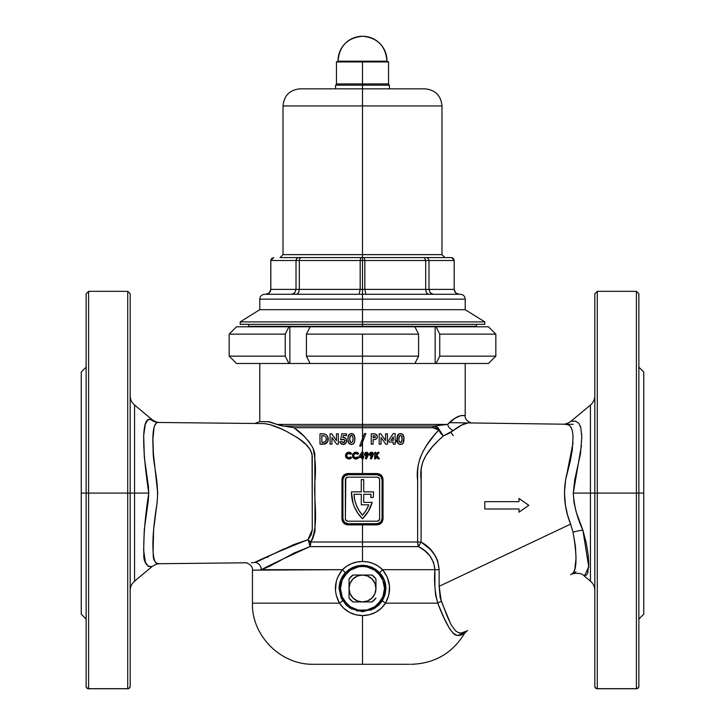 <?xml version="1.0" encoding="UTF-8"?>
<svg xmlns="http://www.w3.org/2000/svg" width="725" height="725" viewBox="0 0 725 725"><rect width="100%" height="100%" fill="white"/><g stroke="black" fill="none" stroke-linecap="round" stroke-linejoin="round"><path stroke-width="1.09" d="M359.183 457.529L359.183 456.351L359.183 457.529L361.92 457.529L361.92 458.862L363.08 458.862L361.92 458.862L361.92 457.529L359.183 457.529L359.183 456.351L361.866 452.219L363.08 452.219L363.08 456.451L363.66 456.451L363.66 457.529L362.5 458.862L362.5 473.525L377 473.525L377.172 474.748L362.5 474.748L362.5 473.525L378.178 473.642L381.268 475.31L382.573 477.295L383.036 518.765L382.012 522.172L379.311 524.411L346.822 524.764L343.732 523.088L342.082 519.961L342.427 477.286L344.647 474.549L346.822 473.642L362.5 473.525L362.5 426.064L433.804 426.064A1.713 1.205 -90 0 0 432.952 427.705L293.861 427.705L304.038 436.223L308.877 441.543L312.937 447.869L314.795 453.397L315.003 531.289L312.738 538.729L310.808 542.01L308.841 542.01L307.944 539.69L310.808 542.01L417.636 542.01A7.341 4.033 -90 0 0 418.533 546.623L362.5 546.623L362.5 524.882L362.5 542.01L417.636 542.01L417.636 470.942L418.153 465.214L420.119 457.955L423.128 451.285L426.726 445.213L434.737 434.61L430.668 439.658M456.904 635.327L453.197 633.17L449.563 628.666L443.963 617.818L437.764 603.155L385.573 603.155L381.205 608.347L375.641 612.299L369.27 614.764L362.5 615.597L355.73 614.764L349.359 612.299L343.795 608.338L339.427 603.155C333.246 591.337 334.243 580.181 342.427 569.678A4.894 0.607 -137.5 0 1 345.163 572.931C341.194 577.336 339.164 582.51 339.073 588.482L340.487 588.482A22.013 22.013 0 0 1 362.5 566.47A22.013 22.013 0 0 1 384.513 588.482L385.927 588.482L384.341 580.109L379.837 572.931L376.212 569.714L371.979 567.285L367.358 565.781L362.5 565.264L357.642 565.781L353.021 567.285L348.779 569.714L345.163 572.931L340.659 580.109L339.073 588.482L341.067 597.808L346.296 605.194L351.072 608.737L362.491 611.719L373.919 608.737L378.704 605.203L382.438 600.617L385.029 594.799L385.927 588.482L384.513 588.482A22.013 22.013 0 0 1 362.5 610.486A22.013 22.013 0 0 1 340.487 588.482L339.073 588.482L342.562 600.617A4.894 0.553 -31.9 0 1 339.427 603.155L252.445 603.155L339.427 603.155L336.119 594.862L335.467 590.413L336.264 581.486L337.687 577.236L342.427 569.678L346.704 566.18L351.634 563.588L356.954 562.02L362.5 561.485L362.5 546.623L309.965 546.623L294.314 552.939L269.718 566.216L261.353 569.678L342.427 569.678L252.445 570.149L252.445 603.155L339.427 603.155A4.894 0.553 148.1 0 0 342.562 600.617M453.306 435.643L450.796 432.29L453.143 430.668M127.718 493.1L88.586 493.1L88.586 688.678L127.718 688.678L127.718 291.332L88.586 291.332L88.586 493.1L127.718 493.1L127.718 688.678A2.447 2.374 0 0 0 130.165 686.303L130.165 493.1L127.718 493.1L127.718 291.332L127.718 493.1L130.165 493.1L130.165 293.779L130.165 493.1L134.56 493.1L134.56 581.142L134.56 493.1L148.761 493.1L148.362 486.067L144.357 457.611L143.668 435.498L145.353 424.089L147.646 420.21L149.151 419.485L152.078 419.648C155.213 421.723 157.778 422.666 159.781 422.485L159.781 422.485M152.014 566.551L148.217 566.379L145.344 562.083L143.641 550.239L144.275 529.603L148.199 501.519L148.761 493.1C143.115 455.327 140.197 415.579 150.845 419.521A12.225 12.017 -89.4 0 0 158.548 422.476A12.225 12.017 90.6 0 1 150.845 419.521L151.815 419.621M594.835 590.54C594.763 586.752 593.295 583.625 590.44 581.142L590.44 493.1L590.44 581.142L590.44 493.1L594.835 493.1L594.835 293.779L594.835 493.1L597.282 493.1L597.282 291.332L597.282 493.1L594.835 493.1L594.835 686.303A2.447 2.374 0 0 0 597.282 688.678L597.282 493.1L636.414 493.1L636.414 291.332L638.861 293.779L638.861 493.1L638.861 293.779L638.861 493.1L597.282 493.1L597.282 688.678L636.414 688.678L636.414 291.332L636.414 493.1L643.746 493.1L643.746 372.034L643.746 493.1L638.861 493.1L638.861 686.303L638.861 493.1M571.037 421.343L575.26 421.08L578.786 423.173L580.825 427.886L581.794 436.994L580.48 453.868L574.735 479.787L573.267 493.1L590.44 493.1L573.267 493.1L574.01 502.579L576.176 511.959L582.9 530.22A12.225 2.737 -16.1 0 0 573.04 532.241L575.451 546.451L576.003 558.513L574.853 569.161L573.629 572.324L572.224 573.801C570.131 574.934 570.131 574.934 572.197 573.81C576.964 570.176 577.245 556.32 573.04 532.241A12.225 2.737 163.9 0 1 582.9 530.22L588.718 566.832L584.423 575.958M304.808 443.301L303.92 443.111M636.414 493.1L636.414 688.678L597.282 688.75A2.447 2.447 0 0 1 594.835 686.303A2.447 2.447 0 0 0 597.282 688.75L595.551 687.98L594.835 686.303L594.835 293.779L597.282 291.332L597.282 493.1M636.414 688.678A2.447 2.374 0 0 0 638.861 686.303L638.145 687.98L636.414 688.678M588.727 561.857L588.682 560.969M588.691 567.331L588.727 566.488M587.912 572.388L588.093 571.735M581.459 445.494L573.267 493.1C574.046 505.796 577.254 518.167 582.9 530.22L586.308 543.279L588.192 554.96L588.772 564.394L587.567 573.366L586.652 574.825L584.305 576.013C580.961 571.771 571.4 573.511 570.638 574.653M88.586 493.1L88.586 291.332L88.586 493.1L86.139 493.1L86.139 293.779L86.139 493.1L88.586 493.1L88.586 688.678L86.855 687.98L86.139 686.303A2.447 2.374 0 0 0 88.586 688.678L127.718 688.75L88.586 688.75A2.447 2.447 0 0 1 86.139 686.303A2.447 2.447 0 0 0 88.586 688.75L127.718 688.75A2.447 2.447 0 0 0 130.165 686.303L130.165 293.779L127.718 291.332M86.139 493.1L86.139 686.303L86.139 493.1L81.254 493.1L86.139 493.1L86.139 293.779L88.586 291.332M81.254 372.034L81.254 614.157L81.254 372.034L86.139 367.149M152.087 419.648L134.56 405.048L134.56 581.142C131.705 583.625 130.237 586.752 130.165 590.54L130.165 590.54M143.922 431.783L143.849 432.608M148.308 419.766L149.214 419.476M260.438 569.913L261.353 569.678A7.341 6.706 74.6 0 0 254.756 562.401L256.949 561.803L254.756 562.401C266.492 556.718 284.218 549.151 307.944 539.69L310.998 535.195L312.276 530.437L312.058 454.022L310.2 449.554L305.696 444.162L298.682 438.607L291.495 434.139M434.737 434.61L438.824 430.043L432.952 427.705L434.574 427.777L293.861 427.705C301.12 432.336 307.482 439.06 312.937 447.869C315.293 457.946 316.009 468.432 315.076 479.325C313.028 499.969 319.643 523.414 310.808 542.01L309.965 546.623A7.341 3.779 90 0 0 310.808 542.01L362.5 542.01L362.5 561.485L368.046 562.02L373.366 563.588L378.296 566.18L382.573 569.678L434.9 569.678L382.573 569.678L387.304 577.227L389.479 585.9L388.89 594.835L385.573 603.155L437.764 603.155L435.634 595.153L434.9 586.688L434.9 569.678L433.559 562.373L429.925 555.921L424.696 550.674L418.533 546.623L309.965 546.623C287.245 556.873 271.041 564.558 261.353 569.678L261.362 569.678A7.341 6.706 -105.4 0 0 254.756 562.401L252.436 562.727M245.032 562.808L159.781 563.706L245.032 562.808C246.065 562.047 253.433 565.509 252.445 570.149M157.769 563.733L156.228 563.189M154.352 559.999L154.135 559.283M153.791 557.77L153.492 556.021M153.437 430.587L154.153 426.844L152.912 439.015L153.401 453.723L157.697 492.882L157.189 502.035L153.609 529.712L153.075 551.725L153.763 557.652L155.014 561.639L156.21 563.18L158.494 563.724M158.829 563.724L158.63 563.724C162.581 563.615 152.531 565.98 153.265 554.108C152.268 542.49 153.328 526.839 156.455 507.156C160.297 483.847 152.603 464.544 153.129 449.346C152.168 432.127 153.709 423.164 157.769 422.467L263.8 423.581L157.769 422.467L156.265 422.974L154.153 426.835M263.8 423.581L263.003 423.572L263.8 423.581C270.298 424.161 278.364 427.043 287.979 432.209C296.253 437.447 310.191 442.757 312.267 456.478L312.267 529.721L307.944 539.69A7.341 1.713 -110.1 0 1 308.841 542.01L310.808 542.01A7.341 2.429 35.7 0 0 307.944 539.69L293.77 544.602L276.751 552.495M264.435 423.599L270.371 424.75M269.428 424.487L270.353 424.741L269.419 424.478M277.892 427.451L279.533 428.14M284.508 430.442L281.128 428.847M283.874 548.97L256.949 561.803M268.585 556.673L266.909 557.507M261.58 421.642L269.646 421.832L277.077 424.424L362.5 424.424L362.5 426.064L433.804 426.064L447.606 424.424L277.077 424.424L283.837 426.064L362.5 426.064L362.5 363.479L362.5 424.424L447.606 424.424L454.838 418.379L457.937 416.531L461.608 415.579M461.626 415.579L465.178 415.624M361.086 446.047L359.682 446.047L362.5 438.661L364.448 433.568L365.853 433.568L361.086 446.047L359.682 446.047L362.5 438.661L359.682 446.047L361.086 446.047L362.5 442.35L362.5 452.219L361.866 452.219L359.183 456.351L361.866 452.219M356.048 459.016L353.401 458.064L352.513 456.288L352.83 454.004L354.534 452.472L356.618 452.309L358.603 453.515L357.751 454.321L356.075 453.397L354.244 454.031L353.655 455.173L353.963 456.877L355.703 457.865L357.751 456.922L358.576 457.792L356.02 459.025L358.576 457.792L357.334 458.717L358.576 457.792L357.751 456.922L358.576 457.792M343.523 439.278L342.173 439.939L340.605 439.577L341.828 433.831L346.541 433.831L346.541 435.553L343.297 435.553L342.898 437.519L344.792 437.664L346.206 438.96L346.269 442.585L343.559 444.434L340.551 443.292L339.771 441.661L341.892 441.661L343.088 442.576L344.411 442.087L344.728 440.311L343.523 439.278M328.217 438.852L327.809 441.398L326.042 443.546L319.997 444.18L319.997 433.831L324.501 434.003L326.504 434.946L328.126 437.972L327.791 441.434L327.836 436.903M336.627 444.18L331.941 437.392L331.941 444.18L330.083 444.18L330.083 433.831L331.751 433.831L336.454 440.646L336.454 433.831L338.312 433.831L338.312 444.18L336.627 444.18L331.941 437.392L336.627 444.18L338.312 444.18L336.627 444.18L331.941 437.392L331.941 444.18L330.083 444.18L331.941 444.18M351.652 444.443L348.988 443.428L347.891 440.021L348.462 435.444L350.574 433.65L353.102 434.03L354.715 436.722L354.625 441.724L353.474 443.754L351.634 444.443L352.604 444.262M349.078 459.016L346.432 458.064L345.508 455.952L346.033 453.705L348.535 452.237L351.634 453.515L350.782 454.321L348.399 453.424L346.804 454.756L346.758 456.36L347.601 457.502L349.396 457.801L350.782 456.922L351.607 457.792L349.242 459.007M409.308 664.29L313.59 664.29L362.5 664.29L362.5 615.597L362.5 664.29L315.692 664.29M410.477 664.29L411.41 664.29C434.737 663.502 452.482 653.153 464.643 633.224L460.574 635.227L456.913 635.327M370.711 497.486L373.176 497.486L370.711 497.486A34.238 34.238 0 0 0 371.019 494.305A34.238 34.238 0 0 1 370.711 497.486A34.238 34.238 0 0 0 371.019 494.305L363.723 494.305L371.019 494.305L363.723 494.305L363.723 502.38L363.723 494.305L363.723 502.38L372.17 502.38A36.685 36.685 0 0 1 362.5 518.765A36.685 36.685 0 0 1 351.489 492.565A36.685 36.685 0 0 0 351.489 492.574M363.723 502.38L372.17 502.38L368.418 511.207L362.5 518.765L357.833 513.173L354.353 506.775A36.685 36.685 0 0 0 354.353 506.784L353.111 503.34A36.685 36.685 0 0 0 353.111 503.358M468.169 422.911L461.78 424.995L448.857 433.432L443.365 435.924L438.888 439.984L432.236 446.953L426.173 455.128L422.983 461.453L421.216 468.522L421.08 542.01L431.112 550.085L436.042 557.162L437.728 561.159L439.132 569.678L439.132 586.308L570.611 524.121L573.04 532.241L570.611 524.121L439.132 586.308L440.166 597.69L447.207 616.35L451.303 625.05L455.436 630.732L458.372 632.635L461.399 633.034L465.794 631.33M461.399 633.034L459.877 633.016M573.031 442.83L567.032 473.153C562.727 490.472 563.914 507.464 570.611 524.121L567.521 514.85L565.428 505.307L564.449 492.42L565.654 479.542L570.14 461.789L572.342 449.772L573.076 436.233L572.424 431.094L571.064 427.333L569.016 425.022L564.838 424.216M566.325 424.234L566.334 424.234C561.766 424.17 561.766 424.17 566.307 424.234L565.527 424.225M570.82 426.916L571.681 428.647M453.324 430.532L462.215 424.768M470.144 422.938L468.341 422.911C464.616 423.128 459.596 425.684 453.279 430.568L443.365 435.924C432.562 445.639 418.28 458.853 421.08 479.642L421.08 542.01C432.037 548.118 438.054 557.344 439.132 569.678L439.132 586.308L441.28 601.215A7.341 2.365 -21.3 0 0 437.764 603.155C434.9 592.397 433.94 581.242 434.9 569.678L439.132 569.678L434.9 569.678C433.722 559.075 428.267 551.39 418.533 546.623A7.341 0.508 120.8 0 1 421.08 542.01L418.533 546.623L417.7 543.252L417.636 542.01L421.08 542.01L417.636 542.01L417.636 480.548C414.8 459.106 428.122 441.099 438.824 430.043L437.646 428.611L434.574 427.777M484.78 501.655L519.018 501.655L519.018 498.474L528.806 505.325L519.018 512.176L519.018 508.995L484.78 508.995L484.78 501.655L519.018 501.655L519.018 498.474L528.806 505.325L519.018 512.176L519.018 508.995L484.78 508.995L484.78 501.655M342.934 479.633L342.934 518.765L342.934 479.633L344.366 476.18L347.828 474.748L377.172 474.748L380.634 476.18L382.066 479.633L382.066 518.765L380.634 522.227L377.172 523.658L347.828 523.658L377.172 523.658L347.828 523.658L344.366 522.227L342.934 518.765L342.934 479.633A4.894 4.894 0 0 1 347.828 474.748L377.172 474.748A4.894 4.894 0 0 1 382.066 479.633L382.066 518.765A4.894 4.894 0 0 1 377.172 523.658L377 524.882L348 524.882C344.33 524.519 342.318 522.48 341.964 518.765L342.934 518.765L341.964 518.765L341.964 479.633L342.934 479.633L341.964 479.633C342.327 475.917 344.339 473.878 348 473.525L347.828 474.748L348 473.525L362.5 473.525L362.5 474.748L347.828 474.748M378.903 477.902A2.447 2.447 0 0 0 377.172 477.186L347.828 477.186L377.172 477.186A2.447 2.447 0 0 1 379.619 479.633L379.619 518.765A2.447 2.447 0 0 1 377.172 521.212L347.828 521.212A2.447 2.447 0 0 1 345.381 518.765L346.097 520.496L347.828 521.212L377.172 521.212L378.903 520.496L379.619 518.765L379.619 479.633L378.903 477.902L377.172 477.186L347.828 477.186L345.789 478.273L345.381 518.765L345.381 479.633A2.447 2.447 0 0 1 347.828 477.186A2.447 2.447 0 0 0 346.097 477.902M379.619 518.765L379.574 479.162M377.172 521.212A2.447 2.447 0 0 0 378.903 520.496M346.097 520.496A2.447 2.447 0 0 0 347.828 521.212M345.426 519.245L345.381 518.765M361.277 479.633L363.723 479.633L363.723 491.867L373.502 491.867A36.685 36.685 0 0 1 373.176 497.486A36.685 36.685 0 0 0 373.502 491.867L363.723 491.867L363.723 479.633L361.277 479.633L361.277 491.867L351.498 491.867L361.277 491.867L361.277 479.633M351.489 492.565A36.685 36.685 0 0 1 351.498 491.867A36.685 36.685 0 0 0 351.489 492.565L353.111 503.34M361.277 494.305L353.981 494.305L361.277 494.305L361.277 504.827L361.277 494.305L353.981 494.305L354.752 500.005L356.464 505.488L359.074 510.608L362.5 515.212L366.116 510.3L368.798 504.827L361.277 504.827L368.798 504.827A34.238 34.238 0 0 1 362.5 515.212A34.238 34.238 0 0 0 368.798 504.827M353.981 494.314A34.238 34.238 0 0 0 362.5 515.212A34.238 34.238 0 0 1 353.981 494.305M356.464 505.488L354.752 500.005M347.828 523.658L348 524.882L347.828 523.658A4.894 4.894 0 0 1 342.934 518.765M274.702 563.515L275.527 563.053M429.109 441.761L428.312 442.875M286.402 426.336L293.861 427.705L283.837 426.064L362.5 426.064L362.5 442.35L365.183 435.317M371.028 456.252L369.605 455.01L370.04 452.817L372.224 452.373L371.254 452.228L372.868 452.817L373.447 454.249L371.318 459.025L370.294 458.508L371.417 456.288L370.013 455.681L369.478 454.04L370.865 452.3L372.858 452.817L373.447 454.249L371.318 459.025L370.294 458.508L371.318 459.025L372.967 455.789M393.258 444.18L393.258 442.06L388.881 442.06L388.881 440.184L393.186 433.568L395.116 433.568L395.116 440.338L396.049 440.338L396.049 442.06L395.116 442.06L395.116 444.18L393.258 444.18L395.116 444.18L393.258 444.18L393.258 442.06L388.881 442.06L388.881 440.184L388.881 442.06M373.085 444.18L371.227 444.18L373.085 444.18L373.085 439.676L373.62 439.667L373.085 439.676L373.085 444.18L371.227 444.18L371.227 433.831L375.088 433.958L376.864 435.063L377.335 436.776L376.764 438.525L375.197 439.513L373.085 439.676L375.197 439.513L376.764 438.525L375.423 439.441M385.736 444.18L381.051 437.392L381.051 444.18L379.193 444.18L379.193 433.831L380.87 433.831L385.564 440.646L385.564 433.831L387.422 433.831L387.422 444.18L385.736 444.18L387.422 444.18L385.736 444.18L381.051 437.392L381.051 444.18L379.193 444.18L381.051 444.18M400.517 444.452L398.841 444.053L397.436 442.313L397.218 436.541L398.977 433.913L400.907 433.586L402.52 434.248L403.988 438.063L403.028 443.274L401.378 444.362L398.841 444.044L397.101 440.972L397.436 442.313L396.983 439.105L397.173 441.434M368.436 454.647L367.983 455.789L368.436 453.859L367.983 455.789L368.318 453.478L367.249 452.373L364.811 453.116L364.494 454.24L365.065 452.817L366.868 452.255L368.463 454.049L366.343 459.025L365.309 458.508L366.442 456.288L364.793 455.363L364.521 453.85L365.953 452.291M377.988 458.862L375.858 455.826L375.858 458.862L374.698 458.862L374.698 452.391L375.858 452.391L375.858 454.666L377.689 452.391L379.157 452.391L376.855 455.246L379.383 458.862L377.988 458.862L379.383 458.862L377.988 458.862L375.858 455.826L375.858 458.862L374.698 458.862L375.858 458.862M283.837 426.064L281.835 425.82M282.143 425.874L278.463 424.977M262.64 421.651L261.816 421.642M269.691 421.832L268.884 421.742L269.691 421.832M314.523 664.29L313.59 664.29C280.321 665.015 251.484 635.227 252.445 603.155M253.424 562.645L254.085 562.537M281.092 428.837L270.334 424.741M130.165 493.1L134.56 493.1L134.56 405.048L134.56 493.1L148.761 493.1C145.027 517.197 143.387 537.298 143.831 553.402C142.898 569.478 155.15 566.597 150.927 566.66L152.078 566.542C155.222 564.467 157.787 563.524 159.781 563.706L159.582 563.715M144.583 559.102L144.728 559.791M143.913 554.326L144.012 555.305M594.835 493.1L590.44 493.1L590.44 405.048L590.44 493.1L590.44 405.048L570.874 421.352C567.621 423.482 564.956 424.433 562.881 424.188L562.881 424.188M580.507 426.744L580.136 425.666M581.713 434.61L581.658 433.586M643.746 614.157L643.746 493.1L643.746 614.157L638.861 619.05M322.371 444.18L319.997 444.18L325.045 443.972L327.809 441.398L327.229 442.44M328.198 439.74L328.226 439.151M326.477 443.229L324.465 444.081M326.449 443.256L325.507 443.827L326.449 443.256M324.129 444.117L322.951 444.18M327.809 441.398L328.126 440.302M322.335 433.831L319.997 433.831L322.335 433.831M326.06 434.601L327.809 436.831L326.504 434.946L324.501 434.003M327.809 436.831L328.126 437.972L327.809 436.831M319.997 444.18L319.997 433.831L319.997 444.18M322.933 435.698L321.855 435.689L321.855 442.322L321.855 435.689L324.755 436.097L323.305 435.725M325.743 441.28L326.141 440.537L324.773 442.069L321.855 442.322L324.791 442.06M322.824 442.322L324.147 442.232M326.141 437.701L326.25 440.193L325.371 441.697M326.005 437.374L325.625 436.776M323.423 433.867L322.879 433.84M325.045 434.139L324.51 434.003M328.198 438.562L328.126 437.972M322.897 444.18L323.423 444.162L322.897 444.18M326.35 439.477L326.35 438.761M324.755 436.097L324.048 435.843M324.129 442.232L325.353 441.715L326.313 439.848M321.855 435.689L321.855 442.322M338.312 433.831L338.312 444.18L338.312 433.831L336.454 433.831L338.312 433.831M336.454 433.831L336.454 440.646L331.751 433.831L330.083 433.831L331.751 433.831L334.56 437.909M330.083 444.18L330.083 433.831L330.083 444.18M342.173 439.939L340.605 439.577L342.717 439.468M344.71 440.265L344.357 442.141L342.3 442.205M343.197 442.585L341.892 441.661L342.671 442.449M339.771 441.661L341.892 441.661L339.771 441.661L339.943 442.25L339.771 441.661M345.49 443.582L343.215 444.452L341.892 444.226M341.747 444.162L340.949 443.673M342.907 444.443L342.028 444.271L344.556 444.18L345.689 443.383L346.677 440.845L345.571 438.172L343.532 437.42L345.734 438.335M343.849 437.429L343.215 437.438M343.052 437.474L343.532 437.42M342.898 437.519L343.297 435.553L346.541 435.553L343.297 435.553M346.541 433.831L346.541 435.553L346.541 433.831L341.828 433.831L346.541 433.831M340.605 439.577L341.828 433.831L340.605 439.577M344.176 437.474L345.453 438.072M346.215 438.969L345.834 438.435M346.613 441.552L346.677 440.845M343.215 444.452L345.154 443.854L346.251 442.603M345.154 443.854L345.68 443.392M343.895 444.389L344.556 444.189M340.986 443.7L341.484 444.035M344.81 440.909L343.632 442.558M344.411 442.078L343.922 442.458M344.792 440.61L344.23 439.567M343.396 439.278L344.103 439.477M348.979 443.419L348.154 441.815L349.677 444.017L351.407 444.452L349.667 444.008L348.154 441.824L347.9 438.036L348.716 434.973L347.9 438.036M350.954 444.425L353.147 443.999L354.298 442.603L353.129 444.008M351.634 444.443L353.166 443.99L354.308 442.585L354.842 440.392M352.232 433.668L351.607 433.577M352.595 433.777L354.489 435.879M354.897 439.468L354.788 437.175L353.483 434.311L350.574 433.65L348.834 434.819M354.906 439.015L354.878 438.163M348.716 434.973L349.223 434.375M350.456 435.798L351.398 435.426L349.921 436.885L349.722 439.132L350.184 436.16M351.398 435.426L350.392 435.861L349.758 438L350.229 436.087L351.398 435.426M350.601 435.68L349.93 436.858M349.967 436.713L349.758 438M351.136 442.567L352.531 441.878L351.58 442.585L350.447 442.178L349.722 439.132M352.839 441.099L353.039 438.471L352.722 441.48M352.658 436.332L351.924 435.544L352.839 436.84L353.048 439.015L352.812 436.767M354.616 441.743L354.298 442.603M348.272 435.933L348.018 436.976M351.163 433.577L350.583 433.65M353.111 434.039L353.8 434.638M354.878 438.09L354.072 435.018M354.788 437.175L354.715 436.722M349.767 440.193L349.831 440.728L349.767 440.193M349.939 441.253L350.139 441.752L349.939 441.253M352.957 440.483L352.622 441.715M353.002 437.927L353.039 438.471M353.002 437.918L352.839 436.84M352.694 441.552L352.894 440.845M349.921 436.876L349.812 437.438M352.35 435.879L351.67 435.453M364.448 433.568L365.853 433.568L364.448 433.568L362.5 438.661M377.326 436.541L375.903 434.221L373.303 433.831L375.441 434.039L377.045 435.381L377.308 437.248L376.429 438.87M377.335 436.776L376.647 434.782M374.734 433.903L373.728 433.84M371.227 433.831L373.303 433.831L371.227 433.831L371.227 444.18L371.227 433.831M375.224 437.456L373.085 437.809L373.085 435.689L374.988 435.897L375.441 437.057M373.674 435.689L373.085 435.689L373.085 437.809L373.747 437.809M377.263 437.474L376.755 438.534M374.571 439.613L375.197 439.513M373.62 439.667L374.145 439.649M374.879 437.692L375.369 437.257M373.085 435.689L373.085 437.809M387.422 433.831L387.422 444.18L387.422 433.831L385.564 433.831L387.422 433.831M385.564 433.831L385.564 440.646L381.812 435.199M379.193 433.831L380.87 433.831L379.193 433.831L379.193 444.18L379.193 433.831M395.116 444.18L395.116 442.06L396.049 442.06L396.049 440.338L396.049 442.06M395.116 440.338L396.049 440.338L395.116 440.338L395.116 433.568L393.186 433.568L395.116 433.568M388.881 440.184L393.186 433.568L388.881 440.184M393.258 436.812L393.258 440.338L390.974 440.338L393.258 436.812L390.974 440.338L393.258 440.338L393.258 436.812L390.974 440.338M397.01 438.036L397.826 434.973L397.101 440.972M399.656 444.362L398.841 444.044L399.656 444.362M397.626 442.73L398.841 444.053L397.436 442.313M404.015 439.015L403.707 441.824L404.015 439.015M403.191 443.02L401.378 444.362L402.556 443.782M402.719 443.627L402.003 444.144M403.372 442.685L404.006 439.486M400.463 433.568L402.846 434.565L404.006 438.534L403.363 435.326L402.157 433.994L399.702 433.65L400.907 433.586M397.826 434.973L399.711 433.641L398.07 434.656L397.137 436.967M400.508 442.594L399.267 441.788L398.841 439.132L399.267 441.788L401.17 442.404L402.067 440.492L401.94 436.803L401.016 435.526L399.538 435.834L398.841 439.132L399.194 436.377M400.245 435.453L399.747 435.653M401.242 435.662L402.157 439.015L401.17 442.404M403.707 441.824L403.952 440.428M396.983 438.571L396.983 439.105M397.69 435.199L397.382 435.924M399.711 433.641L398.65 434.112M402.52 434.248L403.363 435.326M403.988 438.063L403.553 435.752M403.897 437.121L403.816 436.658M398.877 440.22L398.949 440.764M399.067 441.289L399.267 441.788L399.067 441.289M402.067 440.492L402.139 439.758M402.157 439.015L402.148 438.453L402.157 439.015M402.112 437.9L401.94 436.803M398.931 437.402L398.877 437.982M398.841 439.132L398.85 439.676M399.267 441.788L400.381 442.585M346.206 457.81L345.716 456.931L346.432 458.064L348.852 459.025L346.006 457.529L345.861 454.004M345.553 454.938L346.459 453.188L348.208 452.282L345.725 454.303L346.006 457.529M347.574 452.472L346.459 453.188M351.607 457.792L350.365 458.717L351.607 457.792L350.782 456.922L351.607 457.792L349.051 459.025M346.686 456.052L348.408 457.828L350.782 456.922M349.396 457.801L347.991 457.702L346.804 456.478L347.991 457.702L349.631 457.738M348.825 453.388L350.365 453.941L347.982 453.542L346.659 455.608L347.275 454.031L348.825 453.388L347.982 453.542M350.003 452.409L351.063 452.971M351.498 453.361L349.069 452.228M346.686 455.173L347.275 454.031M347.103 457.031L346.659 455.608M347.764 457.602L347.266 457.221M349.124 457.847L348.408 457.828M349.622 458.952L350.365 458.717M345.508 455.952L345.716 456.931M346.26 453.415L345.626 454.611M350.9 452.853L349.649 452.309M352.513 454.938L352.957 457.511L355.821 459.025L354.498 458.798L352.676 456.922L352.821 454.013M358.431 453.324L357.362 452.563L358.603 453.515L357.751 454.321L356.872 453.642L357.751 454.321L358.603 453.515L357.362 452.563L354.534 452.472L352.595 454.611M355.839 452.219L354.543 452.472M354.543 458.807L355.44 459.007M353.392 458.055L352.676 456.922L353.392 458.055M352.731 457.049L352.513 456.279M355.486 459.007L356.591 458.952M353.655 456.052L354.951 457.702L357.751 456.922M354.724 457.593L356.6 457.738M353.655 455.182L355.032 453.515L356.845 453.623M357.751 454.321L355.794 453.388L357.751 454.321M357.362 452.563L356.075 452.228M353.773 454.756L355.794 453.388M357.525 457.14L356.89 457.611M358.603 453.515L358.032 452.971M363.08 458.862L363.08 457.529L363.66 457.529L363.66 456.451L363.08 456.451L363.08 452.219L362.5 452.219L362.5 458.862L361.92 458.862M363.08 456.451L363.66 456.451L363.66 457.529M361.92 454.249L361.92 456.451L360.488 456.451L361.92 454.249L360.488 456.451L361.92 456.451L361.92 454.249M364.693 453.333L364.503 454.004M365.889 452.3L365.282 452.627M366.134 456.261L365.038 455.672L364.494 454.24L365.038 455.672L366.442 456.288L365.309 458.508L366.343 459.025L365.309 458.508M364.503 454.484L365.038 455.672M367.983 455.789L366.343 459.025L367.983 455.789M366.497 455.209L367.312 454.303L367.095 454.938L366.497 453.388L367.086 453.678L365.88 453.669L365.889 454.938L367.095 454.928L366.497 453.388L365.663 454.475L367.095 454.928L366.161 455.146L365.663 454.475L366.614 455.2M367.258 453.968L366.497 453.388L365.781 453.805L367.086 453.669L366.406 453.388M365.201 455.835L365.672 456.134M364.63 453.469L364.503 454.439M365.065 452.817L364.711 453.288M367.24 452.373L366.669 452.228M367.294 454.131L367.095 454.928L367.303 454.131M365.781 453.805L365.654 454.303M373.438 454.448L372.568 452.563L370.683 452.373L371.445 452.219M370.04 452.817L369.478 454.04M370.647 456.134L371.417 456.288L369.605 455.01L370.357 455.971M371.417 456.288L370.294 458.508M372.061 453.669L371.472 453.388L372.278 454.131L371.807 455.137L372.288 454.303L371.798 453.46L370.865 453.669L370.647 454.475L371.472 453.388L370.683 454.638L372.07 454.928L370.647 454.475M369.678 455.191L370.176 455.835M373.303 453.478L372.858 452.817M371.472 455.209L372.07 454.938M376.855 455.246L379.383 458.862L376.855 455.246L379.157 452.391L376.855 455.246L379.383 458.862M377.689 452.391L379.157 452.391L377.689 452.391L375.858 454.666L375.858 452.391L374.698 452.391L375.858 452.391M374.698 458.862L374.698 452.391L374.698 458.862M597.282 688.75L636.414 688.75A2.447 2.447 0 0 0 638.861 686.303A2.447 2.447 0 0 1 636.414 688.75L597.282 688.75M130.165 686.303A2.447 2.447 0 0 1 127.718 688.75L129.449 687.98L130.165 686.303M433.822 553.492L437.519 560.561A9.778 9.778 0 0 1 437.51 560.579M437.764 603.155C443.437 618.18 448.585 628.185 453.197 633.179C457.638 638.471 464.816 632.979 464.643 633.224C464.825 632.979 457.629 638.471 453.197 633.17C448.576 628.158 443.428 618.153 437.764 603.155A7.341 2.365 158.7 0 1 441.28 601.215L450.814 624.153M464.426 632.073C468.586 629.817 468.586 629.817 464.426 632.073M438.824 430.043L440.664 433.369L443.365 435.924L438.824 430.043L439.287 429.753L443.365 435.924L440.918 433.206L439.287 429.753A1.713 0.598 -18.4 0 0 438.824 430.043M433.668 553.266L428.149 547.158M428.04 547.058L427.088 546.242M434.474 427.759L432.952 427.705A1.713 1.205 90 0 1 433.804 426.064C436.033 425.883 437.855 427.116 439.287 429.753L437.538 427.306L433.804 426.064M447.416 424.451L447.606 424.424A7.341 5.438 -131.8 0 0 453.279 430.568A7.341 5.438 48.2 0 1 447.606 424.424C458.2 413.069 465.495 415.824 465.214 415.633C465.486 415.806 458.137 413.114 447.606 424.424M465.214 363.479L465.214 415.633L464.045 415.615M460.484 415.652L454.928 418.316M468.341 422.911C473.833 422.983 473.833 422.983 468.341 422.911C473.833 422.983 473.833 422.983 468.341 422.911M278.527 425.004L277.077 424.424L278.536 425.004M268.304 421.714L277.077 424.424M259.786 363.479L259.786 421.615L268.096 421.705M309.058 542.644L308.841 542.01A7.341 1.713 -110.1 0 1 309.965 546.623L309.058 542.644M261.353 569.678C249.491 570.43 249.491 570.43 261.353 569.678L259.305 570.067M246.799 562.79L245.467 562.808M344.203 576.248L350.275 570.176L344.203 576.248L350.275 570.176L358.204 566.887L362.5 566.47A22.013 22.013 0 0 1 384.513 588.482A22.013 22.013 0 0 1 362.5 610.486A22.013 22.013 0 0 0 384.513 588.482A22.013 22.013 0 0 0 362.5 566.47L366.796 566.887L374.725 570.176L378.06 572.913L380.797 576.248L374.725 570.176L378.06 572.913L382.836 580.054L384.513 588.482L382.836 596.902L378.06 604.043L374.725 606.78L380.797 600.708L374.725 606.78L366.796 610.069L358.204 610.069L350.275 606.78L346.94 604.043L344.203 600.708L350.275 606.78L346.94 604.043L342.164 596.902L340.487 588.482L342.164 580.054L346.94 572.913L350.275 570.176L344.203 576.248M377.172 474.748L377 473.525C380.67 473.887 382.682 475.926 383.036 479.633L382.066 479.633L383.036 479.633L383.036 518.765L382.066 518.765L383.036 518.765C382.682 522.48 380.661 524.519 377 524.882L377.172 523.658M356.763 611.003L371.309 609.988L382.438 600.617A4.894 0.553 -148.1 0 0 385.573 603.155C380.018 611.184 372.324 615.335 362.5 615.597C352.667 615.335 344.982 611.184 339.427 603.155M382.438 600.617L385.927 588.482C385.836 582.51 383.806 577.327 379.837 572.931A4.894 0.607 137.5 0 1 382.573 569.678C390.748 580.154 391.754 591.31 385.573 603.155A4.894 0.553 31.9 0 1 382.438 600.617M342.427 569.678C348.018 564.295 354.706 561.567 362.5 561.485C370.294 561.567 376.982 564.295 382.573 569.678A4.894 0.607 -42.5 0 0 379.837 572.931C368.282 562.817 356.718 562.817 345.163 572.931A4.894 0.607 42.5 0 0 342.427 569.678M503.304 508.995L504.482 508.995M424.56 88.831L424.868 88.831C435.263 89.846 440.972 95.555 441.987 105.95L362.5 105.95L362.5 83.937L362.5 85.16L389.407 85.16L362.5 85.16L362.5 88.831L424.868 88.831L362.5 88.831L362.5 105.95L441.987 105.95L362.5 105.95L362.5 257.583L280.086 257.583L362.5 257.583L360.66 257.638L360.162 260.52L362.5 260.52L362.5 257.583L451.258 257.583L362.5 257.583L362.5 260.52L360.162 260.52L360.162 289.375L364.838 289.375L365.88 294.268L364.838 289.375L364.838 260.52L362.5 260.52L362.5 289.375L362.5 260.52L364.838 260.52L364.838 289.375L428.983 289.375L428.983 260.52L425.675 260.52L425.675 289.375L425.675 260.52L364.838 260.52L364.222 257.583L364.838 260.52L425.675 260.52L424.361 257.638L425.675 260.52L428.983 260.52L428.983 289.375L454.212 289.375C454.502 292.347 456.134 293.978 459.106 294.268M265.894 294.268C268.866 293.978 270.498 292.347 270.788 289.375L269.392 292.837L265.957 294.268L269.383 292.846L270.815 289.375L296.017 289.375L294.785 292.846L291.84 294.268L294.785 292.846L296.017 289.375L296.017 260.52L270.815 260.52L270.815 289.375L270.788 260.52L270.788 289.375L299.325 289.375L298.528 292.846L296.625 294.268L298.528 292.846L299.325 289.375L360.162 289.375L359.12 294.268L360.162 289.375L360.162 260.52L299.325 260.52L299.325 289.375L299.325 260.52L296.017 260.52L296.017 289.375L362.5 289.375L362.5 294.268L264.67 294.268L460.33 294.268C463.293 294.558 464.924 296.19 465.214 299.153L362.5 299.153L362.5 294.268L362.5 299.153L465.214 299.153L259.786 299.153C260.076 296.19 261.707 294.558 264.67 294.268L460.33 294.268L362.5 294.268L362.5 289.375L428.983 289.375L430.215 292.846L433.16 294.268L430.215 292.846L428.983 289.375L454.185 289.375L454.185 260.52L454.185 289.375L455.617 292.846L459.043 294.268L455.617 292.846L454.185 289.375L454.212 260.52L428.983 260.52L428.239 258.435L426.481 257.583L428.239 258.435L428.983 260.52L454.185 260.52L453.315 258.435L451.258 257.583L453.315 258.435L454.212 260.52L451.829 257.638M304.219 257.583L362.5 257.583L362.5 105.95L283.013 105.95L283.013 254.647L441.987 254.647L444.914 257.583M362.5 299.153L362.5 309.675L465.214 309.675L259.786 309.675L362.5 309.675L362.5 299.153L259.786 299.153L362.5 299.153M426.209 257.583L420.781 257.583M362.5 105.95L283.013 105.95L362.5 105.95M283.013 105.95C284.028 95.555 289.737 89.846 300.132 88.831L423.663 88.831M362.5 85.16L335.593 85.16L362.5 85.16M360.778 257.583L300.957 257.583L299.806 258.435L299.325 260.52L360.162 260.52L360.778 257.583M299.325 260.52L299.806 258.435L300.957 257.583L297.567 257.801L296.208 259.387L296.017 260.52L299.325 260.52M271.041 259.387L273.742 257.583L270.788 260.52L271.685 258.435L273.742 257.583L271.685 258.435L270.815 260.52L296.017 260.52L296.761 258.435L298.519 257.583M454.185 260.52L452.373 257.801L453.959 259.387M362.5 257.583L444.914 257.583L362.5 257.583M362.5 254.647L441.987 254.647L362.5 254.647M428.375 294.268L426.472 292.846L425.675 289.375L426.472 292.846L428.375 294.268M267.806 293.897L266.9 294.169M338.049 61.19L386.951 61.19C385.727 46.083 377.58 37.773 362.5 36.25C347.42 37.773 339.273 46.083 338.049 61.19A24.46 24.46 0 0 1 362.5 36.25A24.46 24.46 0 0 1 386.951 61.19L362.5 61.19L362.5 61.933L388.546 61.933L362.5 61.933L362.5 83.937L388.546 83.937L336.454 83.937L362.5 83.937L362.5 61.933L336.454 61.933L362.5 61.933L362.5 61.19L338.049 61.19L336.454 61.933L336.454 83.937M306.421 356.138L310.101 363.479L362.5 363.479L362.5 356.138L306.421 356.138L362.5 356.138L362.5 334.134L306.421 334.134L306.421 356.138L310.101 363.479L236.531 363.479L229.163 356.138L285.242 356.138L285.242 334.134L229.163 334.134L229.163 356.138L236.531 363.479L288.922 363.479L285.242 356.138L285.242 334.134L288.922 326.794L488.469 326.794L495.837 334.134L439.758 334.134L439.758 356.138L495.837 356.138L495.837 334.134L488.469 326.794L436.078 326.794L439.758 334.134L439.758 356.138L436.078 363.479L288.922 363.479L285.242 356.138L229.163 356.138L236.531 363.479L229.163 356.138L229.163 334.134L236.531 326.794L289.855 326.794L289.855 363.479L289.855 326.794L310.101 326.794L306.421 334.134L306.421 356.138M418.579 334.134L362.5 334.134L362.5 356.138L418.579 356.138L418.579 334.134L414.899 326.794L436.078 326.794L439.758 334.134L495.837 334.134L488.469 326.794L495.837 334.134L495.837 356.138L488.469 363.479L435.145 363.479L435.145 326.794L435.145 363.479L414.899 363.479L418.579 356.138L418.579 334.134L414.899 326.794L310.101 326.794L306.421 334.134L418.579 334.134M236.531 326.794L229.163 334.134L285.242 334.134L288.922 326.794L236.531 326.794L229.163 334.134L236.531 326.794M488.469 363.479L495.837 356.138L439.758 356.138L436.078 363.479L488.469 363.479L495.837 356.138L488.469 363.479M418.579 356.138L362.5 356.138L362.5 363.479L414.899 363.479L418.579 356.138M362.5 326.322L362.5 326.794L362.5 326.322L476.225 326.322L362.5 326.322L362.5 324.347L362.5 326.322L248.775 326.322L362.5 326.322M484.78 324.347L240.22 324.347L484.78 324.347L484.78 321.9L362.5 321.9L362.5 324.347L362.5 321.9L484.78 321.9L465.214 309.675L362.5 309.675L362.5 321.9L362.5 309.675L259.786 309.675L465.214 309.675L465.214 299.153M240.22 324.347L240.22 321.9L362.5 321.9L240.22 321.9L259.786 309.675L259.786 299.153M375.949 598.053A16.512 16.512 0 0 1 372.07 601.931L352.93 601.931A16.512 16.512 0 0 1 349.051 598.053L349.051 578.912A16.512 16.512 0 0 1 352.93 575.025L372.07 575.025A16.512 16.512 0 0 1 375.949 578.912L375.949 588.482A13.449 13.449 0 0 1 362.5 601.931L372.07 601.931L375.949 598.053A16.512 16.512 0 0 1 372.07 601.931M350.275 606.78L344.203 600.708L350.275 606.78M374.725 570.176L380.797 576.248L374.725 570.176M378.06 604.043L374.725 606.78L380.797 600.708M375.949 578.912L372.07 575.025L362.5 575.025A13.449 13.449 0 0 1 375.949 588.482L375.949 578.912A16.512 16.512 0 0 0 372.07 575.025M352.93 575.025L349.051 578.912L349.051 598.053L352.93 601.931L362.5 601.931A13.449 13.449 0 0 1 349.051 588.482A13.449 13.449 0 0 1 362.5 575.025L352.93 575.025A16.512 16.512 0 0 0 349.051 578.912M362.5 610.486A22.013 22.013 0 0 1 340.487 588.482A22.013 22.013 0 0 1 362.5 566.47A22.013 22.013 0 0 0 340.487 588.482A22.013 22.013 0 0 0 362.5 610.486M349.051 598.053A16.512 16.512 0 0 0 352.93 601.931M375.949 588.482L374.925 593.63L372.016 597.989L367.647 600.907L362.5 601.931L357.353 600.907L352.984 597.989L350.075 593.63L349.051 588.482L350.075 583.335L352.984 578.967L357.353 576.049L362.5 575.025L367.647 576.049L372.016 578.967L374.925 583.335L375.949 588.482M597.282 291.332L636.414 291.332M638.861 367.149L643.746 372.034M590.44 581.142L584.287 576.022M252.11 562.736L251.312 562.745M458.028 635.526L465.16 631.674M572.197 573.81L576.049 571.735M573.167 424.324L449.509 422.657M134.56 581.142L152.087 566.542M86.139 619.05L81.254 614.157M590.44 405.048C593.295 402.574 594.763 399.439 594.835 395.66M134.56 405.048C131.705 402.574 130.237 399.439 130.165 395.66M464.643 633.224L467.543 630.378M465.214 415.633C464.236 420.147 471.386 423.663 472.455 422.965M259.786 421.615L254.81 423.482M389.407 88.831L389.407 85.16L388.183 83.937M283.013 254.647L280.086 257.583M441.987 105.95L441.987 254.647M336.817 83.937L335.593 85.16L335.593 88.831M386.951 61.19L388.546 61.933L388.546 83.937M476.615 326.794L476.225 324.347M248.385 326.794L248.775 324.347"/></g></svg>
